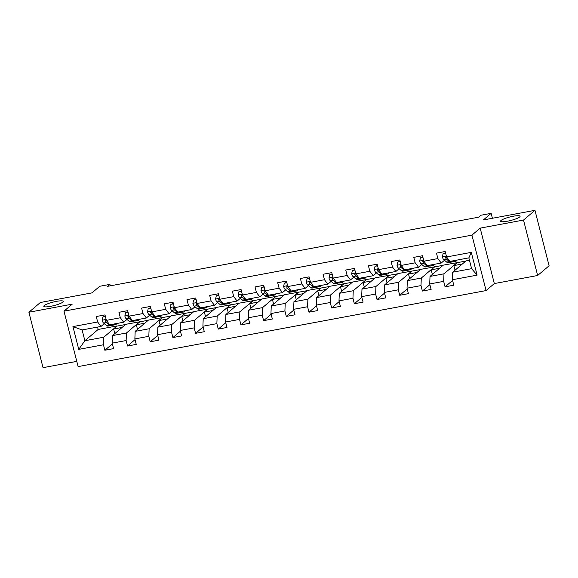 <?xml version="1.0" encoding="UTF-8"?>
<svg xmlns="http://www.w3.org/2000/svg" width="578" height="578" viewBox="0 0 578 578"><rect width="100%" height="100%" fill="white"/><g stroke="black" fill="none" stroke-linecap="round" stroke-linejoin="round"><path stroke-width="0.87" d="M501.039 220.449A10.057 1.799 165.7 0 1 511.602 216.569A10.057 1.799 165.7 0 1 520.092 216.23A10.057 1.799 165.7 0 1 519.644 216.981A10.057 1.799 165.7 0 1 509.081 220.868A10.057 1.799 165.7 0 1 500.599 221.201A10.057 1.799 165.7 0 1 501.039 220.449M44.224 305.581A10.057 1.799 165.7 0 1 54.794 301.702A10.057 1.799 165.7 0 1 63.277 301.362A10.057 1.799 165.7 0 1 62.836 302.113A10.057 1.799 165.7 0 1 52.266 306A10.057 1.799 165.7 0 1 43.784 306.333A10.057 1.799 165.7 0 1 44.224 305.581M537.648 275.496L549.1 265.764L534.968 210.334L523.516 220.059L480.188 228.129L471.944 235.138L486.076 290.575L494.32 283.567L537.648 275.496L523.516 220.059M471.944 235.138L63.977 311.166L78.109 366.596L486.076 290.575M63.977 311.166L72.228 304.158L28.9 312.236L43.032 367.666L76.78 361.38M28.9 312.236L40.352 302.504L91.967 292.887L99.756 286.276L109.936 284.376L107.645 286.32L478.678 217.176L480.968 215.233L491.148 213.333L483.36 219.951L534.968 210.334M469.459 260.259L465.991 260.909L452.704 272.195L471.605 268.669L468.852 257.882L449.951 261.401L446.592 256.964L445.197 251.502L436.477 253.128L437.871 258.59L423.912 261.191L422.518 255.729L413.79 257.355L415.185 262.817L401.233 265.418L399.839 259.956L391.111 261.581L392.505 267.043L378.547 269.644L377.152 264.182L368.432 265.808L369.826 271.27L355.867 273.871L354.473 268.409L345.752 270.034L347.147 275.496L333.188 278.097L331.794 272.635L323.073 274.261L324.468 279.723L310.509 282.324L309.114 276.862L300.387 278.488L301.781 283.95L287.83 286.551L286.435 281.089L277.707 282.714L279.102 288.176L265.143 290.785L263.749 285.315L255.028 286.941L256.422 292.41L242.464 295.011L241.069 289.542L232.349 291.168L233.743 296.637L219.785 299.238L218.39 293.769L209.669 295.394L211.064 300.863L197.105 303.464L195.711 297.995L186.983 299.621L188.377 305.09L174.419 307.691L173.032 302.222L164.304 303.847L165.698 309.317L151.739 311.918L150.345 306.448L141.624 308.074L143.019 313.543L129.06 316.144L127.666 310.675L118.945 312.301L120.34 317.77L106.381 320.371L104.986 314.902L96.266 316.527L97.653 321.997L72.944 326.599L78.745 349.372L84.865 340.738L103.765 337.22L117.052 325.934L98.152 329.46L84.865 340.738L82.119 329.951L72.944 326.599M446.592 256.964L471.308 252.362L477.11 275.135L452.393 279.738L453.788 285.207L445.067 286.833L452.581 280.453M78.745 349.372L103.462 344.77L104.856 350.239L113.577 348.613L112.183 343.144L126.141 340.543L127.536 346.012L136.256 344.387L134.862 338.918L148.821 336.317L150.215 341.786L158.943 340.16L157.548 334.691L171.507 332.09L172.894 337.552L181.622 335.926L180.228 330.464L194.186 327.863L195.581 333.325L204.301 331.7L202.907 326.238L216.866 323.637L218.26 329.099L226.981 327.473L225.586 322.011L239.545 319.41L240.939 324.872L249.66 323.246L248.273 317.784L262.224 315.183L263.619 320.646L272.346 319.02L270.952 313.558L284.911 310.957L286.305 316.419L295.026 314.793L293.631 309.331L307.59 306.73L308.984 312.192L317.705 310.567L316.311 305.105L330.269 302.504L331.664 307.966L340.384 306.34L338.99 300.878L352.948 298.27L354.343 303.739L363.071 302.113L361.676 296.644L375.628 294.043L377.022 299.512L385.75 297.887L384.356 292.417L398.314 289.816L399.709 295.286L408.429 293.66L407.035 288.191L420.994 285.59L422.388 291.059L431.109 289.434L429.714 283.964L443.673 281.363L445.067 286.833M423.912 261.191L427.272 265.627L441.231 263.026L444.482 260.266M457.263 262.535L443.976 273.82L430.018 276.421L443.304 265.136L465.752 261.111M441.231 263.026L437.871 258.59M443.673 281.363L443.976 273.82M429.714 283.964L430.018 276.421M401.233 265.418L404.593 269.861L418.544 267.253L421.803 264.493M434.584 266.761L421.297 278.047L407.338 280.648L420.625 269.362L443.073 265.338M418.544 267.253L415.185 262.817M420.994 285.59L421.297 278.047M407.035 288.191L407.338 280.648M378.547 269.644L381.906 274.088L395.865 271.487L399.123 268.719M411.904 270.988L398.618 282.274L384.659 284.875L397.946 273.589L420.387 269.565M395.865 271.487L392.505 267.043M398.314 289.816L398.618 282.274M384.356 292.417L384.659 284.875M355.867 273.871L359.227 278.314L373.186 275.713L376.444 272.946M389.225 275.215L375.938 286.5L361.98 289.101L375.267 277.816L397.707 273.791M373.186 275.713L369.826 271.27M375.628 294.043L375.938 286.5M361.676 296.644L361.98 289.101M333.188 278.097L336.548 282.541L350.506 279.94L353.758 277.173M366.539 279.441L353.252 290.727L339.3 293.328L352.587 282.042L375.028 278.018M350.506 279.94L347.147 275.496M352.948 298.27L353.252 290.727M338.99 300.878L339.3 293.328M310.509 282.324L313.868 286.767L327.827 284.166L331.078 281.399M343.859 283.668L330.573 294.953L316.614 297.554L329.901 286.269L352.349 282.245M327.827 284.166L324.468 279.723M330.269 302.504L330.573 294.953M316.311 305.105L316.614 297.554M287.83 286.551L291.189 290.994L305.141 288.393L308.399 285.626M321.18 287.895L307.893 299.18L293.935 301.781L307.221 290.496L329.67 286.471M305.141 288.393L301.781 283.95M307.59 306.73L307.893 299.18M293.631 309.331L293.935 301.781M265.143 290.785L268.503 295.221L282.461 292.62L285.72 289.853M298.501 292.121L285.214 303.407L271.255 306.008L284.542 294.722L306.983 290.698M282.461 292.62L279.102 288.176M284.911 310.957L285.214 303.407M270.952 313.558L271.255 306.008M242.464 295.011L245.823 299.447L259.782 296.846L263.033 294.079M275.822 296.348L262.535 307.633L248.576 310.234L261.863 298.949L284.304 294.925M259.782 296.846L256.422 292.41M262.224 315.183L262.535 307.633M248.273 317.784L248.576 310.234M219.785 299.238L223.144 303.674L237.103 301.073L240.354 298.306M253.135 300.574L239.848 311.86L225.897 314.461L239.176 303.175L261.624 299.151M237.103 301.073L233.743 296.637M239.545 319.41L239.848 311.86M225.586 322.011L225.897 314.461M197.105 303.464L200.465 307.901L214.424 305.3L217.675 302.532M230.456 304.801L217.169 316.087L203.21 318.688L216.497 307.402L238.945 303.378M214.424 305.3L211.064 300.863M216.866 323.637L217.169 316.087M202.907 326.238L203.21 318.688M174.419 307.691L177.786 312.127L191.737 309.526L194.996 306.759M207.777 309.028L194.49 320.313L180.531 322.914L193.818 311.629L216.266 307.604M191.737 309.526L188.377 305.09M194.186 327.863L194.49 320.313M180.228 330.464L180.531 322.914M151.739 311.918L155.099 316.354L169.058 313.753L172.316 310.986M185.097 313.254L171.811 324.54L157.852 327.141L171.139 315.855L193.579 311.831M169.058 313.753L165.698 309.317M171.507 332.09L171.811 324.54M157.548 334.691L157.852 327.141M129.06 316.144L132.42 320.58L146.379 317.979L149.63 315.212M162.411 317.481L149.131 328.766L135.173 331.367L148.459 320.082L170.9 316.058M146.379 317.979L143.019 313.543M148.821 336.317L149.131 328.766M134.862 338.918L135.173 331.367M106.381 320.371L109.741 324.807L123.699 322.206L126.95 319.439M139.732 321.708L126.445 332.993L112.486 335.594L125.773 324.309L148.221 320.284M123.699 322.206L120.34 317.77M126.141 340.543L126.445 332.993M112.183 343.144L112.486 335.594M82.119 329.951L101.02 326.433L104.271 323.666M101.02 326.433L97.653 321.997M103.462 344.77L103.765 337.22M492.398 218.267L491.148 213.333M110.304 285.828L109.936 284.376M97.545 327.076L98.152 329.46M114.827 333.607L113.656 329.005L117.052 325.934M117.088 326.086L125.542 324.511M477.11 275.135L471.605 268.669M468.852 257.882L471.308 252.362M452.393 279.738L452.704 272.195M104.856 350.239L112.37 343.859M113.656 329.005L122.103 327.43M137.506 329.381L136.336 324.778L139.775 321.859M136.336 324.778L144.782 323.203M127.536 346.012L135.05 339.633M160.193 325.154L159.015 320.552L162.454 317.633M159.015 320.552L167.461 318.977M150.215 341.786L157.729 335.406M182.872 320.927L181.694 316.325L185.133 313.406M181.694 316.325L190.148 314.75M172.894 337.552L180.408 331.18M205.551 316.701L204.381 312.098L207.813 309.179M204.381 312.098L212.827 310.523M195.581 333.325L203.088 326.953M228.231 312.474L227.06 307.872L230.492 304.953M227.06 307.872L235.506 306.297M218.26 329.099L225.774 322.726M250.91 308.247L249.739 303.645L253.178 300.726M249.739 303.645L258.185 302.07M240.939 324.872L248.453 318.492M273.596 304.021L272.419 299.418L275.858 296.5M272.419 299.418L280.872 297.843M263.619 320.646L271.133 314.266M296.276 299.794L295.098 295.192L298.537 292.273M295.098 295.192L303.551 293.617M286.305 316.419L293.812 310.039M318.955 295.568L317.784 290.965L321.216 288.046M317.784 290.965L326.23 289.39M308.984 312.192L316.491 305.813M341.634 291.341L340.464 286.739L343.896 283.82M340.464 286.739L348.91 285.164M331.664 307.966L339.178 301.586M364.313 287.114L363.143 282.505L366.582 279.593M363.143 282.505L371.589 280.937M354.343 303.739L361.857 297.359M387 282.888L385.822 278.278L389.261 275.366M385.822 278.278L394.275 276.71M377.022 299.512L384.536 293.133M409.679 278.661L408.502 274.051L411.941 271.14M408.502 274.051L416.955 272.484M399.709 295.286L407.215 288.906M432.358 274.434L431.188 269.825L434.62 266.913M431.188 269.825L439.634 268.257M422.388 291.059L429.895 284.679M455.038 270.208L453.867 265.598L457.299 262.687M453.867 265.598L462.313 264.03M480.188 228.129L494.32 283.567M105.406 316.542L102.862 317.011L102.176 320.277A4.162 1.409 79.4 0 0 103.549 323.059L106.446 325.486A12.022 4.068 79.4 0 0 108.122 326.086L110.889 325.573A12.022 4.068 79.4 0 0 111.706 325.125M113.649 324.077L113.714 324.135A12.022 4.068 79.4 0 0 115.398 324.735A12.022 4.068 79.4 0 0 116.785 323.492M105.304 316.166L102.862 317.011M106.244 319.836L105.492 320.002L105.275 320.841A4.162 1.409 79.4 0 0 106.309 322.546L109.206 324.973A12.022 4.068 79.4 0 0 110.889 325.573M115.398 324.735L112.631 325.248A12.022 4.068 -100.6 0 1 110.947 324.648L110.882 324.59M107.219 321.476L106.222 320.638A2.124 0.715 -100.6 0 1 105.94 320.284L105.275 320.841M128.085 312.315L125.542 312.785L124.855 316.05A4.162 1.409 79.4 0 0 126.228 318.832L129.125 321.26A12.022 4.068 79.4 0 0 130.809 321.859L133.569 321.346A12.022 4.068 79.4 0 0 134.385 320.898M136.329 319.851L136.394 319.909A12.022 4.068 79.4 0 0 138.077 320.508A12.022 4.068 79.4 0 0 139.471 319.266M127.991 311.939L125.542 312.785M128.923 315.61L128.172 315.776L127.962 316.614A4.162 1.409 79.4 0 0 128.988 318.319L131.885 320.747A12.022 4.068 79.4 0 0 133.569 321.346M138.077 320.508L135.31 321.021A12.022 4.068 -100.6 0 1 133.634 320.422L133.569 320.364M129.898 317.25L128.901 316.412A2.124 0.715 -100.6 0 1 128.619 316.058L127.962 316.614M150.764 308.088L148.221 308.558L147.535 311.824A4.162 1.409 79.4 0 0 148.907 314.605L151.804 317.033A12.022 4.068 79.4 0 0 153.488 317.633L156.248 317.12A12.022 4.068 79.4 0 0 157.072 316.672M159.008 315.624L159.073 315.675A12.022 4.068 79.4 0 0 160.756 316.282A12.022 4.068 79.4 0 0 162.151 315.039M150.67 307.713L148.221 308.558M151.602 311.383L150.851 311.549L150.641 312.387A4.162 1.409 79.4 0 0 151.674 314.092L154.564 316.52A12.022 4.068 79.4 0 0 156.248 317.12M160.756 316.282L157.996 316.795A12.022 4.068 -100.6 0 1 156.313 316.195L156.248 316.137M152.578 313.023L151.581 312.185A2.124 0.715 -100.6 0 1 151.299 311.831L150.641 312.387M173.443 303.862L170.907 304.331L170.214 307.597A4.162 1.409 79.4 0 0 171.587 310.379L174.484 312.806A12.022 4.068 79.4 0 0 176.167 313.406L178.927 312.893A12.022 4.068 79.4 0 0 179.751 312.445M181.687 311.398L181.752 311.448A12.022 4.068 79.4 0 0 183.436 312.055A12.022 4.068 79.4 0 0 184.83 310.812M173.349 303.486L170.907 304.331M174.289 307.156L173.53 307.323L173.321 308.161A4.162 1.409 79.4 0 0 174.354 309.866L177.251 312.293A12.022 4.068 79.4 0 0 178.927 312.893M183.436 312.055L180.676 312.568A12.022 4.068 -100.6 0 1 178.992 311.968L178.927 311.91M175.257 308.796L174.267 307.958A2.124 0.715 -100.6 0 1 173.978 307.604L173.321 308.161M196.13 299.635L193.587 300.105L192.893 303.371A4.162 1.409 79.4 0 0 194.273 306.152L197.163 308.58A12.022 4.068 79.4 0 0 198.846 309.179L201.614 308.666A12.022 4.068 79.4 0 0 202.43 308.219M204.374 307.171L204.439 307.221A12.022 4.068 79.4 0 0 206.115 307.828A12.022 4.068 79.4 0 0 207.509 306.586M196.029 299.252L193.587 300.105M196.968 302.93L196.209 303.096L196 303.934A4.162 1.409 79.4 0 0 197.033 305.639L199.93 308.067A12.022 4.068 79.4 0 0 201.614 308.666M206.115 307.828L203.355 308.341A12.022 4.068 -100.6 0 1 201.671 307.742L201.606 307.684M197.943 304.57L196.946 303.732A2.124 0.715 -100.6 0 1 196.657 303.378L196 303.934M218.809 295.409L216.266 295.878L215.58 299.144A4.162 1.409 79.4 0 0 216.952 301.926L219.85 304.353A12.022 4.068 79.4 0 0 221.533 304.953L224.293 304.44A12.022 4.068 79.4 0 0 225.109 303.992M227.053 302.944L227.118 302.995A12.022 4.068 79.4 0 0 228.801 303.602A12.022 4.068 79.4 0 0 230.189 302.359M218.715 295.026L216.266 295.878M219.647 298.703L218.896 298.869L218.679 299.707A4.162 1.409 79.4 0 0 219.712 301.413L222.609 303.84A12.022 4.068 79.4 0 0 224.293 304.44M228.801 303.602L226.034 304.115A12.022 4.068 -100.6 0 1 224.351 303.515L224.286 303.457M220.623 300.336L219.626 299.505A2.124 0.715 -100.6 0 1 219.344 299.151L218.679 299.707M241.488 291.182L238.945 291.652L238.259 294.917A4.162 1.409 79.4 0 0 239.632 297.699L242.529 300.127A12.022 4.068 79.4 0 0 244.212 300.726L246.972 300.213A12.022 4.068 79.4 0 0 247.789 299.765M249.732 298.718L249.797 298.768A12.022 4.068 79.4 0 0 251.481 299.375A12.022 4.068 79.4 0 0 252.875 298.132M241.394 290.799L238.945 291.652M242.326 294.477L241.575 294.643L241.366 295.481A4.162 1.409 79.4 0 0 242.392 297.186L245.289 299.614A12.022 4.068 79.4 0 0 246.972 300.213M251.481 299.375L248.721 299.888A12.022 4.068 -100.6 0 1 247.037 299.288L246.972 299.231M243.302 296.109L242.305 295.279A2.124 0.715 -100.6 0 1 242.023 294.925L241.366 295.481M264.168 286.955L261.624 287.425L260.938 290.691A4.162 1.409 79.4 0 0 262.311 293.472L265.208 295.9A12.022 4.068 79.4 0 0 266.892 296.5L269.651 295.987A12.022 4.068 79.4 0 0 270.475 295.539M272.411 294.491L272.476 294.542A12.022 4.068 79.4 0 0 274.16 295.148A12.022 4.068 79.4 0 0 275.554 293.906M264.074 286.572L261.624 287.425M265.013 290.25L264.254 290.416L264.045 291.254A4.162 1.409 79.4 0 0 265.078 292.959L267.968 295.387A12.022 4.068 79.4 0 0 269.651 295.987M274.16 295.148L271.4 295.661A12.022 4.068 -100.6 0 1 269.716 295.062L269.651 295.004M265.981 291.883L264.984 291.052A2.124 0.715 -100.6 0 1 264.702 290.698L264.045 291.254M286.847 282.729L284.311 283.198L283.617 286.464A4.162 1.409 79.4 0 0 284.997 289.246L287.887 291.673A12.022 4.068 79.4 0 0 289.571 292.273L292.331 291.76A12.022 4.068 79.4 0 0 293.154 291.312M295.091 290.264L295.156 290.315A12.022 4.068 79.4 0 0 296.839 290.922A12.022 4.068 79.4 0 0 298.234 289.679M286.753 282.346L284.311 283.198M287.692 286.023L286.934 286.189L286.724 287.028A4.162 1.409 79.4 0 0 287.757 288.733L290.655 291.16A12.022 4.068 79.4 0 0 292.331 291.76M296.839 290.922L294.079 291.435A12.022 4.068 -100.6 0 1 292.396 290.835L292.331 290.777M288.66 287.656L287.671 286.825A2.124 0.715 -100.6 0 1 287.382 286.471L286.724 287.028M309.533 278.502L306.99 278.972L306.297 282.237A4.162 1.409 79.4 0 0 307.677 285.019L310.574 287.447A12.022 4.068 79.4 0 0 312.25 288.046L315.017 287.533A12.022 4.068 79.4 0 0 315.834 287.085M317.777 286.038L317.842 286.088A12.022 4.068 79.4 0 0 319.526 286.695A12.022 4.068 79.4 0 0 320.913 285.453M309.432 278.119L306.99 278.972M310.372 281.797L309.62 281.963L309.403 282.801A4.162 1.409 79.4 0 0 310.437 284.506L313.334 286.934A12.022 4.068 79.4 0 0 315.017 287.533M319.526 286.695L316.758 287.208A12.022 4.068 -100.6 0 1 315.075 286.609L315.01 286.551M311.347 283.43L310.35 282.599A2.124 0.715 -100.6 0 1 310.061 282.245L309.403 282.801M332.213 274.275L329.67 274.745L328.983 278.011A4.162 1.409 79.4 0 0 330.356 280.792L333.253 283.22A12.022 4.068 79.4 0 0 334.937 283.82L337.697 283.307A12.022 4.068 79.4 0 0 338.513 282.859M340.456 281.811L340.521 281.862A12.022 4.068 79.4 0 0 342.205 282.469A12.022 4.068 79.4 0 0 343.599 281.226M332.119 273.893L329.67 274.745M333.051 277.57L332.299 277.736L332.083 278.574A4.162 1.409 79.4 0 0 333.116 280.279L336.013 282.707A12.022 4.068 79.4 0 0 337.697 283.307M342.205 282.469L339.438 282.982A12.022 4.068 -100.6 0 1 337.762 282.382L337.689 282.324M334.026 279.203L333.029 278.372A2.124 0.715 -100.6 0 1 332.747 278.018L332.083 278.574M354.892 270.049L352.349 270.518L351.662 273.784A4.162 1.409 79.4 0 0 353.035 276.566L355.932 278.993A12.022 4.068 79.4 0 0 357.616 279.593L360.376 279.08A12.022 4.068 79.4 0 0 361.199 278.632M363.136 277.584L363.201 277.635A12.022 4.068 79.4 0 0 364.884 278.242A12.022 4.068 79.4 0 0 366.279 276.999M354.798 269.666L352.349 270.518M355.73 273.343L354.979 273.51L354.769 274.348A4.162 1.409 79.4 0 0 355.795 276.053L358.692 278.48A12.022 4.068 79.4 0 0 360.376 279.08M364.884 278.242L362.124 278.755A12.022 4.068 -100.6 0 1 360.441 278.155L360.376 278.097M356.705 274.976L355.708 274.145A2.124 0.715 -100.6 0 1 355.427 273.784L354.769 274.348M377.571 265.822L375.035 266.292L374.342 269.558A4.162 1.409 79.4 0 0 375.714 272.339L378.612 274.767A12.022 4.068 79.4 0 0 380.295 275.366L383.055 274.853A12.022 4.068 79.4 0 0 383.879 274.406M385.815 273.358L385.88 273.408A12.022 4.068 79.4 0 0 387.563 274.015A12.022 4.068 79.4 0 0 388.958 272.773M377.477 265.439L375.035 266.292M378.417 269.117L377.658 269.283L377.448 270.121A4.162 1.409 79.4 0 0 378.482 271.826L381.379 274.254A12.022 4.068 79.4 0 0 383.055 274.853M387.563 274.015L384.804 274.528A12.022 4.068 -100.6 0 1 383.12 273.929L383.055 273.871M379.385 270.75L378.388 269.919A2.124 0.715 -100.6 0 1 378.106 269.558L377.448 270.121M400.258 261.596L397.715 262.065L397.021 265.331A4.162 1.409 79.4 0 0 398.401 268.113L401.291 270.54A12.022 4.068 79.4 0 0 402.974 271.14L405.742 270.627A12.022 4.068 79.4 0 0 406.558 270.179M408.494 269.131L408.567 269.182A12.022 4.068 79.4 0 0 410.243 269.789A12.022 4.068 79.4 0 0 411.637 268.546M400.157 261.213L397.715 262.065M401.096 264.89L400.337 265.056L400.128 265.894A4.162 1.409 79.4 0 0 401.161 267.6L404.058 270.027A12.022 4.068 79.4 0 0 405.742 270.627M410.243 269.789L407.483 270.302A12.022 4.068 -100.6 0 1 405.799 269.702L405.734 269.644M402.064 266.523L401.074 265.692A2.124 0.715 -100.6 0 1 400.785 265.331L400.128 265.894M422.937 257.369L420.394 257.839L419.7 261.104A4.162 1.409 79.4 0 0 421.08 263.886L423.977 266.314A12.022 4.068 79.4 0 0 425.654 266.913L428.421 266.4A12.022 4.068 79.4 0 0 429.237 265.952M431.181 264.905L431.246 264.955A12.022 4.068 79.4 0 0 432.929 265.562A12.022 4.068 79.4 0 0 434.316 264.319M422.836 256.986L420.394 257.839M423.775 260.664L423.024 260.83L422.807 261.668A4.162 1.409 79.4 0 0 423.84 263.373L426.737 265.801A12.022 4.068 79.4 0 0 428.421 266.4M432.929 265.562L430.162 266.075A12.022 4.068 -100.6 0 1 428.479 265.475L428.414 265.418M424.751 262.296L423.753 261.466A2.124 0.715 -100.6 0 1 423.472 261.104L422.807 261.668M445.616 253.142L443.073 253.612L442.387 256.878A4.162 1.409 79.4 0 0 443.76 259.659L446.657 262.087A12.022 4.068 79.4 0 0 448.34 262.687L451.1 262.174A12.022 4.068 79.4 0 0 451.917 261.726M453.86 260.678L453.925 260.729A12.022 4.068 79.4 0 0 455.609 261.335A12.022 4.068 79.4 0 0 457.003 260.093M445.522 252.759L443.073 253.612M446.454 256.437L445.703 256.603L445.486 257.441A4.162 1.409 79.4 0 0 446.519 259.146L449.417 261.574A12.022 4.068 79.4 0 0 451.1 262.174M455.609 261.335L452.841 261.848A12.022 4.068 -100.6 0 1 451.165 261.249L451.1 261.191M447.43 258.07L446.433 257.239A2.124 0.715 -100.6 0 1 446.151 256.878L445.486 257.441M106.15 319.461L102.19 320.198M109.206 324.973L106.446 325.486M113.714 324.135L110.947 324.648M106.309 322.546L103.549 323.059M128.829 315.234L124.87 315.971M131.885 320.747L129.125 321.26M136.394 319.909L133.634 320.422M128.988 318.319L126.228 318.832M151.508 311.007L147.549 311.744M154.564 316.52L151.804 317.033M159.073 315.675L156.313 316.195M151.674 314.092L148.907 314.605M174.188 306.781L170.235 307.518M177.251 312.293L174.484 312.806M181.752 311.448L178.992 311.968M174.354 309.866L171.587 310.379M196.874 302.554L192.915 303.291M199.93 308.067L197.163 308.58M204.439 307.221L201.671 307.742M197.033 305.639L194.273 306.152M219.553 298.327L215.594 299.064M222.609 303.84L219.85 304.353M227.118 302.995L224.351 303.515M219.712 301.413L216.952 301.926M242.233 294.101L238.273 294.838M245.289 299.614L242.529 300.127M249.797 298.768L247.037 299.288M242.392 297.186L239.632 297.699M264.912 289.874L260.953 290.611M267.968 295.387L265.208 295.9M272.476 294.542L269.716 295.062M265.078 292.959L262.311 293.472M287.598 285.648L283.639 286.385M290.655 291.16L287.887 291.673M295.156 290.315L292.396 290.835M287.757 288.733L284.997 289.246M310.278 281.421L306.318 282.158M313.334 286.934L310.574 287.447M317.842 286.088L315.075 286.609M310.437 284.506L307.677 285.019M332.957 277.194L328.998 277.931M336.013 282.707L333.253 283.22M340.521 281.862L337.762 282.382M333.116 280.279L330.356 280.792M355.636 272.968L351.677 273.705M358.692 278.48L355.932 278.993M363.201 277.635L360.441 278.155M355.795 276.053L353.035 276.566M378.315 268.741L374.356 269.478M381.379 274.254L378.612 274.767M385.88 273.408L383.12 273.929M378.482 271.826L375.714 272.339M401.002 264.514L397.043 265.251M404.058 270.027L401.291 270.54M408.567 269.182L405.799 269.702M401.161 267.6L398.401 268.113M423.681 260.288L419.722 261.025M426.737 265.801L423.977 266.314M431.246 264.955L428.479 265.475M423.84 263.373L421.08 263.886M446.361 256.061L442.401 256.798M449.417 261.574L446.657 262.087M453.925 260.729L451.165 261.249M446.519 259.146L443.76 259.659"/></g></svg>
